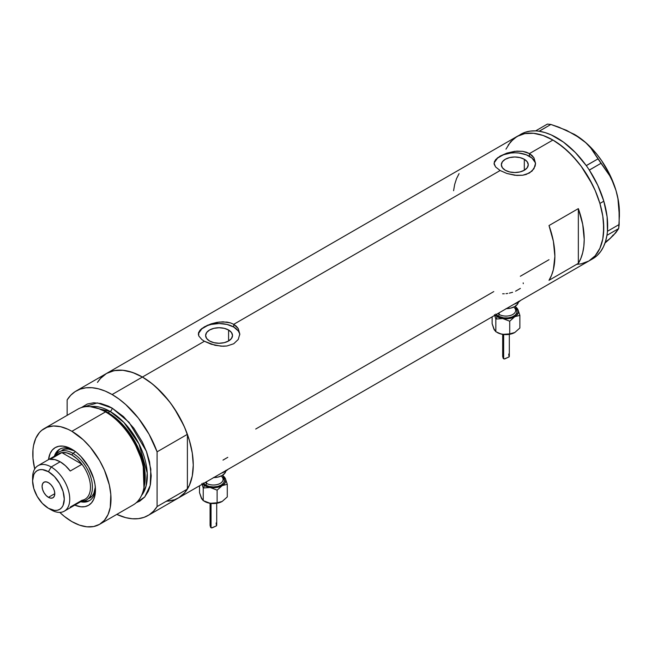 <?xml version="1.0" encoding="UTF-8"?>
<svg xmlns="http://www.w3.org/2000/svg" width="652" height="652" viewBox="0 0 652 652"><rect width="100%" height="100%" fill="white"/><g stroke="black" fill="none" stroke-linecap="round" stroke-linejoin="round"><path stroke-width="0.98" d="M228.583 330.01L228.583 340.988L224.215 342.675L219.072 343.262L213.921 342.675L209.561 340.988A13.456 7.767 180 0 1 205.616 335.503A13.456 7.767 180 0 1 213.921 328.323A13.456 7.767 180 0 1 228.583 330.01L231.501 332.528L232.519 335.503L231.501 338.469L228.583 340.988L228.583 330.01A13.456 7.767 180 0 1 232.519 335.503A13.456 7.767 180 0 1 224.215 342.675A13.456 7.767 180 0 1 209.561 340.988L206.643 338.469L205.616 335.503L206.643 332.528L209.561 330.01L213.921 328.323L219.072 327.736L224.215 328.323L228.583 330.01M524.306 159.267L524.306 170.254L519.946 171.941L514.795 172.527L509.644 171.941L505.284 170.254A13.456 7.767 180 0 1 501.347 164.76A13.456 7.767 180 0 1 509.644 157.588A13.456 7.767 180 0 1 524.306 159.267L527.223 161.794L528.25 164.76L527.223 167.735L524.306 170.254L524.306 159.267A13.456 7.767 180 0 1 528.25 164.76A13.456 7.767 180 0 1 519.946 171.941A13.456 7.767 180 0 1 505.284 170.254L502.366 167.735L501.347 164.76L502.366 161.794L505.284 159.267L509.644 157.588L514.795 156.993L519.946 157.588L524.306 159.267M535.504 164.092A20.742 11.972 0 0 0 529.457 156.301L529.457 153.587L532.056 155.51L533.964 157.841L535.536 163.285L533.964 168.746L529.457 173.016L522.708 175.241L516.816 175.445L506.889 173.481L500.133 170.522L233.734 324.321L238.241 328.584L239.806 334.02L238.241 339.48L233.726 343.759L226.977 345.976L223.098 346.245L215.038 345.299L204.402 341.257L201.81 339.529L198.721 335.878L198.428 333.099L199.903 330.344L204.41 326.815L211.158 323.84L217.043 322.349L223.09 321.803L230.572 322.919L233.734 324.321L500.133 170.522L495.618 166.977L494.061 163.285L495.626 159.601L500.133 156.081L506.889 153.106L514.803 151.313L522.708 151.345L529.457 153.587L552.92 140.041L557.908 143.204L567.68 151.085L576.89 160.808L581.168 166.244L592.22 184.19L595.194 190.531L599.889 203.391L602.782 216.073L603.516 222.193L603.516 233.701L602.782 238.982L599.889 248.322L597.754 252.3L595.194 255.755L588.87 261.004A71.891 41.508 -120 0 0 599.889 203.391A71.891 41.508 -120 0 0 552.92 140.041L529.457 153.587L533.964 157.841L535.536 163.285L535.137 166.089L532.048 171.093L526.303 174.41L522.708 175.241L514.803 175.266L506.889 173.481L500.133 170.522L495.618 166.977L494.159 164.206L494.452 161.435L497.549 157.8L506.889 153.106L516.816 151.134L522.708 151.345L526.303 152.185L529.457 153.587L529.457 156.301A20.742 11.972 0 0 0 507.525 153.554A20.742 11.972 0 0 0 494.11 163.937M199.903 330.344L201.827 328.535L207.572 325.226L219.072 322.047L226.986 322.08L230.572 322.919L233.734 324.321L233.734 327.035A20.742 11.972 0 0 0 211.794 324.288A20.742 11.972 0 0 0 198.379 334.68M239.773 334.835A20.742 11.972 0 0 0 233.734 327.035L233.734 324.321L236.326 326.244L238.241 328.584L239.806 334.028L238.241 339.48L233.726 343.759L226.977 345.976L221.093 346.179L211.167 344.223L204.402 341.257L142.421 377.043L204.402 341.257L201.81 339.529L198.721 335.878L198.73 332.17M105.453 374.101L101.076 377.72L97.458 382.406L100.155 378.722L106.48 373.482A71.891 41.508 60 0 1 142.421 377.043A71.891 41.508 60 0 1 189.39 440.393A71.891 41.508 60 0 1 178.371 497.998L174.671 499.734L166.39 501.347M578.34 208.624A71.891 41.508 60 0 1 578.34 263.367L549.008 280.303A71.891 41.508 -120 0 0 549.008 225.551L578.34 208.624L578.34 263.367L549.008 280.303L551.551 275.283L553.393 269.553L554.876 256.309L553.393 241.354L549.008 225.551L578.34 208.624L582.717 224.418L584.208 239.382L583.833 246.269L582.717 252.617L580.875 258.347L578.34 263.367L578.34 208.624M493.776 291.591L255.714 429.032M549.008 259.7L520.337 276.252M552.92 140.041A71.891 41.508 -120 0 0 516.979 136.48L524.681 133.627L533.466 133.277L543.002 135.445L552.92 140.041M505.96 149.161L510.655 141.728L516.979 136.48L106.48 373.482L114.181 370.629L122.967 370.279L132.511 372.439L142.421 377.043L152.34 383.898L161.875 392.74L170.669 403.238L178.371 414.99L184.695 427.533L189.39 440.393L192.283 453.075L193.261 465.088L192.283 475.976L189.39 485.316L184.695 492.757L178.371 497.998A71.891 41.508 -120 0 0 187.393 489.073L157.091 506.571A71.891 41.508 60 0 1 148.061 515.496A71.891 41.508 60 0 1 116.798 514.387L125.746 517.655L132.25 518.764L138.379 518.658L144.027 517.354L149.088 514.876L153.464 511.258L157.091 506.571L157.091 451.828L187.393 434.33A71.891 41.508 -120 0 0 142.421 377.043A71.891 41.508 -120 0 0 106.48 373.482L76.17 390.98A71.891 41.508 60 0 1 112.12 394.533L142.421 377.043L112.12 394.533A71.891 41.508 60 0 1 157.091 451.828L149.088 434.289L138.379 418.136L125.746 404.558L118.998 399.048L112.12 394.533L105.241 391.102L98.493 388.82L91.989 387.712L85.86 387.818L80.212 389.122L75.151 391.599L70.766 395.218L67.148 399.904A71.891 41.508 60 0 1 76.17 390.98M148.061 515.496L592.782 258.746A71.891 41.508 -120 0 0 606.931 235.356A71.891 41.508 -120 0 0 607.142 233.946L607.305 232.634A71.891 41.508 -120 0 0 607.444 231.175A71.891 41.508 -120 0 0 603.817 201.199L599.905 203.457A71.891 41.508 60 0 1 588.87 261.004L581.168 263.856L576.89 264.345M459.073 173.628L456.53 178.648L454.697 184.369L453.58 190.726M239.406 333.164L238.233 330.914L233.734 327.035L227.002 324.435L219.072 323.522L211.134 324.435L207.548 325.544L201.827 328.844L198.73 333.164M535.137 162.429L532.04 158.11L526.319 154.809L518.845 153.016L514.795 152.788L510.752 153.016L503.271 154.809L497.549 158.11L494.452 162.429M222.992 460.108L227.776 457.345M523.279 283.685L523.197 282.878M515.585 291.183L520.369 288.42M509.359 293.139L512.602 292.292M505.993 293.661L507.688 293.441M502.643 293.791L504.306 293.775M593.092 258.559L597.134 255.527L600.59 251.631L603.402 246.921L605.521 241.468L606.931 235.356A71.891 41.508 -120 0 0 607.142 233.946L606.931 235.356L618.675 228.567L613.442 235.299L605.007 243.041L610.085 238.559L606.197 241.419M588.837 261.02L595.162 255.788L599.873 248.363L602.774 239.023L603.76 228.143L602.79 216.13L599.905 203.457L595.219 190.588L588.903 178.045L581.201 166.293L572.415 155.787L562.888 146.928L552.969 140.066L543.051 135.461L533.507 133.285L524.721 133.619L517.012 136.464A71.891 41.508 60 0 1 599.905 203.457L603.817 201.199A71.891 41.508 -120 0 0 589.343 170.123A71.891 41.508 -120 0 0 588.3 168.55L589.343 170.123L601.014 163.285L609.726 175.747L613.222 182.813L615.993 190.49L617.933 198.705L619.025 207.14L619.172 224.508L607.477 231.264L607.305 232.634A71.891 41.508 -120 0 0 607.444 231.175L607.102 216.782L603.817 201.199L597.778 185.331L589.343 170.123A71.891 41.508 -120 0 0 588.3 168.55L587.33 167.124A71.891 41.508 -120 0 0 586.246 165.584L587.33 167.124A71.891 41.508 -120 0 0 586.246 165.584L575.423 152.584L563.515 142.152L551.217 134.899L545.145 132.609L539.245 131.256A71.891 41.508 -120 0 0 537.99 131.085L539.245 131.256L550.875 124.45L566.547 130.335L580.337 138.257L585.993 142.935L590.777 147.996L598.006 158.876L586.246 165.584A71.891 41.508 -120 0 0 539.245 131.256A71.891 41.508 -120 0 0 537.99 131.085L536.857 130.97A71.891 41.508 -120 0 0 535.626 130.889L536.857 130.97A71.891 41.508 -120 0 0 535.626 130.889L530.198 131.109L525.153 132.283L520.573 134.41M573.744 134.002L580.337 138.257L585.993 142.935L590.777 147.996L609.726 175.747L613.222 182.813L615.993 190.49A63.594 36.716 -120 0 0 580.337 138.257A63.594 36.716 -120 0 0 574.428 134.402L558.894 127.181L550.875 124.45L547.37 124.1L550.875 124.45L539.18 131.207L535.667 130.856L547.37 124.1L535.626 130.889A71.891 41.508 -120 0 0 520.891 134.222L513.654 138.794L508.112 145.151M619.4 212.332L617.876 198.012L615.993 190.49L617.933 198.705L619.4 216.545L619.4 212.291A63.594 36.716 -120 0 0 615.993 190.49L610.133 175.364L601.837 160.979L596.947 154.377L586.107 142.918L574.428 134.393A63.594 36.716 -120 0 0 574.249 134.288M619.4 215.771L618.675 228.567L615.912 232.593L610.085 238.559L613.353 234.802M601.014 163.285L589.318 170.042L586.311 165.632L598.006 158.876L601.014 163.285M618.675 228.567L606.971 235.315L607.477 231.264L619.172 224.508L618.675 228.567M73.211 450.051A29.723 17.164 -120 0 0 54.352 456.253A29.723 17.164 60 0 1 59.576 449.244A29.723 17.164 60 0 1 73.211 450.051M71.899 449.252L76.496 452.431L80.913 456.53L88.558 466.84L93.668 478.617L95.005 484.493L95.461 490.059L95.005 495.104L93.668 499.432L91.492 502.879L88.558 505.316L84.988 506.637L80.913 506.8L74.784 505.121A33.317 19.234 60 0 0 95.461 490.059A33.317 19.234 60 0 0 71.899 449.252L71.899 449.252A33.317 19.234 60 0 0 48.517 459.627L50.131 453.482L52.307 450.035L55.241 447.606L58.81 446.278L62.885 446.115L67.303 447.125L71.899 449.252M61.989 450.255A27.653 15.966 60 0 1 74.491 450.915L68.33 449.024L64.947 449.155L61.989 450.255M60.277 448.878A29.723 17.164 -120 0 0 55.925 454.86M99.552 524.347L133.171 504.941A55.306 31.932 -120 0 0 141.647 460.622A55.306 31.932 -120 0 0 105.518 411.893A55.306 31.932 60 0 1 143.75 488.625L144.149 486.702A53.562 30.921 -120 0 0 107.124 412.39L105.518 411.893L71.899 431.306A55.306 31.932 60 0 1 108.028 480.035A55.306 31.932 60 0 1 99.552 524.347A55.306 31.932 60 0 1 71.899 521.608A55.306 31.932 60 0 1 59.788 512.399L64.271 516.343L71.899 521.608L79.528 525.145L86.863 526.816L93.627 526.547L99.552 524.347L104.418 520.312L108.028 514.599L110.253 507.411L110.816 494.501L109.324 484.958L104.418 470.141L99.552 460.491L90.335 447.28L83.252 439.798L71.899 431.306L105.518 411.893A55.306 31.932 -120 0 0 77.873 409.154L44.246 428.568A55.306 31.932 60 0 1 71.899 431.306L68.069 429.309L60.546 426.693L53.464 425.992L47.091 427.231L41.671 430.361L39.389 432.602L35.77 438.323L33.545 445.503L32.983 449.562L32.983 458.413L34.719 468.975A55.306 31.932 60 0 1 44.246 428.568M108.069 412.675L119.789 421.632L133.032 438.217L143.269 462.154L144.263 486.131A52.535 30.334 60 0 0 108.069 412.675L110.164 411.469L123.953 422.496L139.015 444.004L147.238 473.05L146.089 486.042L141.517 495.479A52.535 30.334 -120 0 0 142.723 452.512A52.535 30.334 -120 0 0 110.164 411.469A2.763 1.597 120 0 0 112.12 408.087L108.289 406.09L100.767 403.474L93.684 402.773L87.311 404.012L81.37 407.59L97.392 402.903L112.12 408.087A2.763 1.597 -60 0 1 110.164 411.469L108.069 412.675A52.535 30.334 60 0 0 99.707 408.951L108.069 412.675A1.385 0.799 -60 0 1 107.808 412.789M143.937 487.647L143.098 463.189L132.698 438.617L119.129 421.567L107.124 412.39L98.232 408.47M110.164 411.469L90.237 406.661A52.535 30.334 -120 0 1 110.164 411.469M67.148 399.904L67.148 415.34L67.148 399.904M112.12 408.087L123.472 416.579L133.847 428.234L142.348 442.048L146.602 451.86L149.536 461.738L151.223 475.813L150.473 484.191L149.536 487.949L148.249 491.372L144.63 497.093L139.772 501.127L136.276 502.692L144.752 496.954L150.213 485.447L150.832 469.195L146.382 451.249L129.08 422.341L112.12 408.087M168.681 501.16L174.328 499.856L179.39 497.378L183.774 493.76L187.393 489.073L187.393 434.33L183.774 425.463L174.328 408.462L168.681 400.638L156.056 387.06L149.3 381.55L142.421 377.043L135.551 373.612L128.794 371.322L122.299 370.214L116.162 370.32L110.514 371.624L106.423 373.506M157.091 451.828L187.393 434.33L187.393 489.073L157.091 506.571L157.091 451.828M97.287 408.152A55.306 31.932 60 0 1 105.518 411.893L107.124 412.39A53.562 30.921 -120 0 0 99.153 408.763L97.287 408.152M82.617 501.095A29.723 17.164 -120 0 0 89.976 500.312M95.42 488.527A29.723 17.164 60 0 1 89.308 500.736A29.723 17.164 60 0 1 80.62 501.755A29.723 17.164 -120 0 0 95.42 488.527M83.855 501.266L87.49 501.119M58.338 450.63L56.39 453.702M89.634 498.144A27.653 15.966 60 0 0 95.314 486.987L93.872 493.271L92.071 496.131L86.7 499.839A27.653 15.966 60 0 1 81.696 501.135A27.653 15.966 -120 0 0 91.899 481.641A27.653 15.966 -120 0 0 72.877 453.319L71.899 455.006A26.267 15.167 60 0 1 81.973 464.248L70.237 471.021A26.267 15.167 -120 0 0 60.171 461.779L51.174 466.979L48.435 471.714A22.396 12.934 60 0 1 64.271 499.147A22.396 12.934 60 0 1 48.435 508.291L51.174 509.872A26.267 15.167 -120 0 0 69.748 499.147A26.267 15.167 -120 0 0 51.174 466.979A26.267 15.167 60 0 1 68.338 490.125A26.267 15.167 60 0 1 64.312 511.176A26.267 15.167 60 0 1 51.174 509.872L48.435 508.291L54.499 510.402L57.237 510.288L59.634 509.399L61.606 507.769L63.073 505.447L64.271 499.147L63.073 491.453L59.634 483.539L54.499 476.604L48.435 471.714L42.38 469.611L39.642 469.717L37.237 470.605L35.265 472.244L33.806 474.558L32.6 480.858L33.806 488.552L37.237 496.465L42.38 503.401L48.435 508.291A22.396 12.934 60 0 1 32.6 480.858A22.396 12.934 60 0 1 48.435 471.714L51.174 466.979L60.171 461.779A26.267 15.167 -120 0 0 50.098 459.391L61.834 452.618L81.973 464.248A26.267 15.167 60 0 1 81.973 500.296L70.237 507.069M48.435 497.337A8.989 5.192 60 0 1 42.567 489.424A8.989 5.192 60 0 1 43.945 482.219A8.989 5.192 60 0 1 48.435 482.667L50.872 484.632L52.934 487.411L54.312 490.581L54.792 493.67L48.435 497.337L46.007 495.381L43.945 492.594L42.567 489.424L42.087 486.335L42.567 483.808L43.945 482.219L46.007 481.82L48.435 482.667A8.989 5.192 60 0 1 54.312 490.581A8.989 5.192 60 0 1 52.934 497.786L50.872 498.185L48.435 497.337L54.792 493.67L54.312 496.205L52.934 497.786A8.989 5.192 60 0 1 48.435 497.337M64.312 511.176L85.037 499.204A26.267 15.167 -120 0 0 81.973 464.248L77.148 458.91L71.899 455.006L66.651 452.855L61.834 452.618A26.267 15.167 60 0 1 71.899 455.006L72.877 453.319A27.653 15.966 60 0 1 90.938 477.68A27.653 15.966 60 0 1 86.7 499.839M75.616 451.738L72.877 453.319L75.616 451.738M55.428 455.634A27.653 15.966 60 0 1 59.055 451.95A27.653 15.966 60 0 1 72.877 453.319A27.653 15.966 -120 0 0 55.428 455.634M56.292 455.821A26.267 15.167 60 0 1 61.834 452.618A26.267 15.167 -120 0 0 58.77 453.711L38.044 465.675A26.267 15.167 60 0 1 51.174 466.979A26.267 15.167 -120 0 0 32.6 477.696L32.6 480.858M32.657 479.375A26.267 15.167 60 0 1 38.044 465.675M81.973 464.248L70.237 471.021L65.42 465.683L60.171 461.779L54.923 459.627L50.098 459.391L61.834 452.618L81.973 464.248M497.875 313.539A9.674 5.591 0 0 0 499.155 314.451L499.155 312.797L499.155 314.451A1.385 0.799 -60 0 1 498.177 316.138L503.841 317.891L508.152 317.891L512.146 316.937L515.194 315.177L516.849 312.87L516.849 310.385L515.194 308.078M503.621 354.541L502.684 356.489L503.654 358.812L503.654 334.484L503.654 358.812L504.778 358.893L509.073 356.913L508.699 354.044M509.269 356.538L509.31 356.016M514.876 332.463L510.76 334.068L506.001 334.615L500.981 333.979L495.838 331.721L495.838 319.064L494.461 314.639L495.838 319.064L502.773 318.567A12.445 7.18 180 0 1 497.199 316.709L495.838 319.064L502.773 318.567L498.421 317.328L495.129 315.12A12.445 7.18 180 0 0 497.199 316.709L495.838 319.064L495.838 331.721L493.662 328.372M495.781 314.068L498.177 316.138A1.385 0.799 120 0 0 499.155 314.451A9.674 5.591 0 0 0 509.701 315.658A9.674 5.591 0 0 0 515.675 310.499L515.675 305.984M506.343 308.649A12.445 7.18 0 0 0 518.373 302.202M514.053 304.199A16.593 9.576 0 0 0 520.5 300.474L517.729 302.593L514.053 304.199M514.844 332.487A12.445 7.18 0 0 1 514.795 332.512L512.179 333.579L504.599 334.533L500.981 333.979L497.199 332.512A12.445 7.18 0 0 0 502.773 334.37A12.445 7.18 0 0 0 514.795 332.512L519.872 328.005L519.872 315.348L519.872 328.005L514.795 332.512L509.717 333.873L509.717 321.208L514.795 316.709L519.872 315.348L518.014 309.765A12.445 7.18 180 0 1 514.795 316.709L519.872 315.348L518.014 309.765A12.445 7.18 180 0 0 515.675 307.108L518.332 310.686L518.332 312.561L516.775 315.218L514.795 316.709L510.76 318.266L502.773 318.567L509.717 321.208L514.795 316.709A12.445 7.18 180 0 1 502.773 318.567L509.717 321.208L509.717 333.873L502.773 334.37L498.421 333.131L496.123 331.803M518.438 301.468L517.492 304.215L514.795 306.546L510.76 308.103L506.001 308.649M517.06 308.143L516.156 307.337L517.06 308.143M518.014 309.765L517.533 308.844L518.014 309.765M494.501 330.181L492.121 323.71L492.121 316.864L492.121 323.71L493.98 329.293L495.838 331.721M499.155 314.451A9.674 5.591 0 0 0 509.09 315.788A9.674 5.591 0 0 0 515.585 311.248A9.674 5.591 0 0 0 514.289 307.622M515.675 308.535A11.06 6.39 180 0 1 512.651 316.725A11.06 6.39 180 0 1 498.177 316.138M502.684 356.489L503.205 358.396L504.2 358.975L508.992 356.986M205.274 482.464A9.674 5.591 0 0 0 206.554 483.376L206.554 481.73L206.554 483.376A1.385 0.799 -60 0 1 205.576 485.072L209.17 486.457L213.4 486.938L217.629 486.457L221.224 485.072L223.62 483.002L224.459 480.557L222.593 477.011M211.02 523.474L210.083 525.422L211.052 527.745L211.052 503.417L211.052 527.745L212.177 527.827L216.472 525.838L216.097 522.969M216.668 525.463L216.717 524.942M222.275 501.396L218.159 502.994L213.4 503.548L208.379 502.912L203.237 500.654L203.237 487.998L201.859 483.564L203.237 487.998L210.18 487.492A12.445 7.18 180 0 1 204.598 485.634L203.237 487.998L210.18 487.492L205.828 486.253L202.527 484.053A12.445 7.18 180 0 0 204.598 485.634L203.237 487.998L203.237 500.654L201.06 497.297M203.179 483.002L205.576 485.072A1.385 0.799 120 0 0 206.554 483.376A9.674 5.591 0 0 0 217.1 484.591A9.674 5.591 0 0 0 223.074 479.424L223.074 474.909M213.742 477.582A12.445 7.18 0 0 0 225.779 471.127M221.46 473.124A16.593 9.576 0 0 0 227.898 469.407L225.127 471.526L221.46 473.124M222.242 501.412A12.445 7.18 0 0 1 222.193 501.437L219.577 502.513L212.006 503.466L208.379 502.912L204.598 501.437A12.445 7.18 0 0 0 210.18 503.303A12.445 7.18 0 0 0 222.193 501.437L227.279 496.938L227.279 484.273L227.279 496.938L222.193 501.437L217.116 502.798L217.116 490.141L222.193 485.634L227.279 484.273L225.421 478.698A12.445 7.18 180 0 1 222.193 485.634L227.279 484.273L225.421 478.698A12.445 7.18 180 0 0 223.074 476.041L225.739 479.619L225.421 482.415L224.174 484.151L220.971 486.253L218.159 487.191L210.18 487.492L217.116 490.141L222.193 485.634A12.445 7.18 180 0 1 210.18 487.492L217.116 490.141L217.116 502.798L210.18 503.303L203.53 500.736M225.845 470.394L224.891 473.148L222.193 475.479L218.159 477.036L213.4 477.582M224.459 477.077L223.563 476.262L224.459 477.077M225.421 478.698L224.94 477.769L225.421 478.698M201.9 499.106L199.52 492.643L199.52 485.789L199.52 492.643L201.378 498.218L203.237 500.654M206.554 483.376A9.674 5.591 0 0 0 216.488 484.721A9.674 5.591 0 0 0 222.992 480.182A9.674 5.591 0 0 0 221.696 476.547M223.074 477.468A11.06 6.39 180 0 1 220.05 485.658A11.06 6.39 180 0 1 205.576 485.072M210.083 525.422L210.612 527.329L211.598 527.9L216.399 525.911M51.174 509.872L48.435 508.291M509.318 334.354L509.318 356.131M515.675 307.051L516.156 307.337M502.676 334.354L502.676 356.391M216.717 503.287L216.717 525.056M223.074 475.984L223.563 476.262M210.083 503.287L210.083 525.325"/></g></svg>
